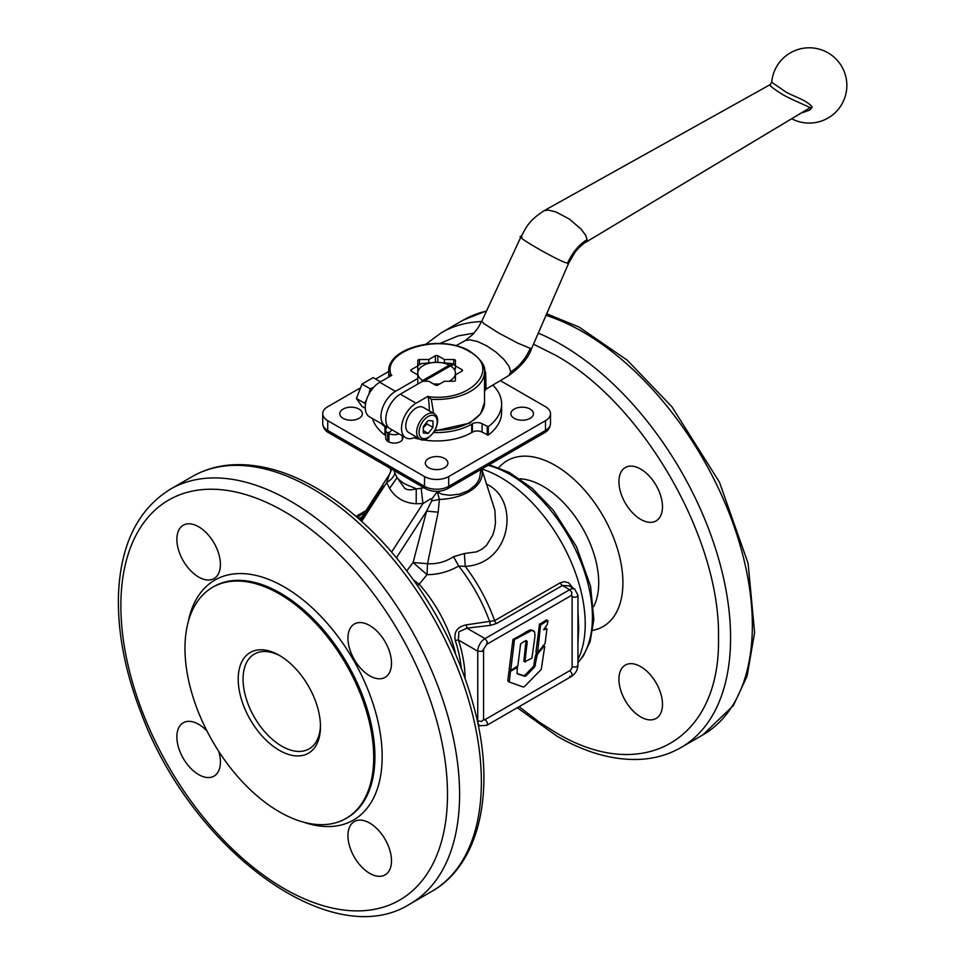 <?xml version="1.0" encoding="UTF-8"?>
<svg xmlns="http://www.w3.org/2000/svg" width="964" height="964" viewBox="0 0 964 964"><rect width="100%" height="100%" fill="white"/><g stroke="black" fill="none" stroke-linecap="round" stroke-linejoin="round"><path stroke-width="1.45" d="M517.222 673.788L517.102 667.51L510.486 671.33L509.317 682.042L523.307 687.031L524.464 686.561L541.274 669.378L544.696 646.591L543.949 646.41L537.358 654.291L534.743 666.835L526.055 675.86L524.886 676.33L517.415 673.896L516.993 672.908M517.608 667.907L516.451 667.136M510.089 670.281L508.944 671.378L507.811 680.415L509.317 682.042M543.588 645.952L542.84 645.772M544.696 646.591L543.322 646.037M536.864 652.905L535.562 655.146L533.634 666.196L524.946 675.21L523.777 675.692L517.041 673.499M533.562 630.613L529.959 629.854L512.92 639.686L509.185 669.45L510.727 670.438L517.873 665.799L520.596 643.916L523.958 641.53L526.404 640.566L527.212 641.723L524.982 661.617L531.923 658.195L534.996 636.132L534.622 631.938L531.983 630.323L514.463 639.638L510.727 670.438M526.007 640.59L523.862 660.979L525.416 661.955M537.575 652.893L535.948 652.134L539.442 624.419L546.383 619.973L547.492 620.611L540.551 625.058L537.575 652.893L545.094 643.47L546.913 629.01L543.6 629.769L547.227 624.503L547.938 620.961M546.913 629.01L545.371 628.022L544.431 628.564M802.771 112.595L809.953 110.004L812.266 107.1C806.109 99.244 791.287 96.075 783.889 90.604L771.706 82.277M770.67 84.928C768.645 84.892 772.272 87.881 781.551 93.882C789.094 98.569 805.265 105.076 810.097 107.679L585.534 242.398L587.1 239.614C578.906 244.699 572.399 252.544 567.567 263.136C560.614 262.485 509.546 233.011 522.054 236.867M484.506 382.708L484.506 391.48L486.049 389.143L485.663 372.731L482.06 362.777M402.819 436.065L402.819 438.15A8.556 4.941 180 0 1 402.711 438.957A8.556 4.941 180 0 1 402.277 439.885A8.556 4.941 180 0 1 400.313 441.645A8.556 4.941 180 0 1 388.829 441.958A8.556 4.941 180 0 1 388.215 441.645A8.556 4.941 180 0 1 387.661 441.283A8.556 4.941 180 0 1 385.721 438.15L385.721 429.763A8.556 4.941 180 0 1 386.01 428.486A8.556 4.941 180 0 1 386.335 427.92L387.877 426.787M402.277 439.885L402.277 435.74M387.661 441.283L387.661 432.908A8.556 4.941 180 0 1 385.721 429.763M387.661 432.908L389.082 432.27L388.829 441.958M380.503 381.84L373.176 377.611L362.006 384.07L356.415 398.469L362.006 406.41L365.26 408.29M365.477 404.229L364.525 403.145L366.38 400.229M369.055 393.818L370.116 388.745L373.502 387.516M419.665 438.861L408.772 432.583A14.544 8.399 -60 0 1 405.76 425.919A14.544 8.399 -60 0 1 412.11 411.291A14.544 8.399 -60 0 1 423.317 407.398L434.198 413.677A14.544 8.399 120 0 0 426.932 414.399A14.544 8.399 120 0 0 416.653 432.209A14.544 8.399 120 0 0 419.665 438.861C423.22 441.874 428.257 439.21 434.788 430.896C438.765 422.075 438.56 416.34 434.198 413.677M423.304 427.739L426.932 423.907L426.654 422.377M388.926 376.972L388.998 374.851L391.806 375.309L379.756 382.274A20.533 11.857 120 0 0 366.344 400.361A20.533 11.857 120 0 0 369.489 416.81L385.214 425.895A20.533 11.857 -60 0 1 382.069 409.447A20.533 11.857 -60 0 1 395.481 391.348L417.786 378.466L417.786 384.058M429.342 410.869A119.753 69.143 -60 0 0 428.1 396.264L431.306 399.277L433.595 413.327M372.502 418.557A65.01 37.536 0 0 0 384.937 435.077L385.721 435.21M386.456 426.45L384.937 426.703A65.01 37.536 180 0 1 381.262 423.606M417.786 365.766A23.955 13.833 180 0 1 419.677 364.537A23.955 13.833 180 0 1 421.798 363.452L436.608 362.331A18.822 10.869 0 0 0 423.304 365.513A18.822 10.869 0 0 0 417.786 373.189A18.822 10.869 0 0 0 422.714 380.515L449.296 365.163A18.822 10.869 0 0 0 436.608 362.331L451.429 363.452A23.955 13.833 180 0 1 453.502 364.513L453.55 364.621M439.488 384.106L436.608 384.058A18.822 10.869 0 0 0 439.849 383.889M449.212 381.262A18.822 10.869 0 0 0 449.911 380.876A18.822 10.869 0 0 0 455.43 373.189A18.822 10.869 0 0 0 450.513 365.862L423.847 381.262M279.343 593.896A133.442 77.048 60 0 1 366.525 711.492A133.442 77.048 60 0 1 346.064 818.424A133.442 77.048 60 0 1 279.343 811.809A133.442 77.048 60 0 1 192.161 694.225A133.442 77.048 60 0 1 212.622 587.293A133.442 77.048 60 0 1 279.343 593.896M500.304 380.623L545.491 406.712A17.111 9.881 180 0 1 550.492 413.701A17.111 9.881 180 0 1 545.491 420.69L448.706 476.565A17.111 9.881 180 0 1 436.608 479.457A17.111 9.881 180 0 1 424.509 476.565L327.736 420.69A17.111 9.881 180 0 1 322.723 413.701L322.723 423.485A17.111 9.881 180 0 0 327.736 430.462L327.736 420.69M550.492 413.701L550.492 423.485A17.111 9.881 180 0 1 545.491 430.462L448.706 486.338A17.111 9.881 180 0 1 436.608 489.23A17.111 9.881 180 0 1 424.509 486.338L327.736 430.462A5.133 2.964 -60 0 0 328.796 432.812L425.57 488.688A5.133 2.964 -60 0 1 424.509 486.338L424.509 476.565M541.852 432.559A5.133 2.964 -120 0 0 544.419 432.812L447.645 488.688L544.419 432.812A5.133 2.964 -120 0 0 545.491 430.462L545.491 420.69M423.967 487.76L410.303 489.917L407.483 489.592L404.868 488.531L397.06 477.65L389.625 488.387C395.577 498.014 404.434 503.136 416.195 503.726L422.943 503.618L430.571 498.882L431.824 498.906L431.691 500.918L439.379 499.436L437.282 491.387M465.082 678.138A101.871 58.816 -120 0 0 458.43 640.024L458.84 631.878L466.877 628.142L466.299 624.853C457.237 626.757 453.586 632.01 455.321 640.638A98.906 57.105 60 0 1 461.226 667.787M483.603 719.915A3.422 1.976 120 0 0 485 719.614L569.676 670.727A3.422 1.976 120 0 0 572.098 666.534L572.098 596.692C575.11 597.704 577.05 597.234 577.942 595.294L574.809 589.197L568.941 585.811L562.41 585.51L569.676 589.715L485 638.602A10.267 5.929 120 0 0 479.867 644.012A10.267 5.929 120 0 0 477.746 651.17L477.746 721.012L481.626 721.409L483.289 719.795M569.676 670.727C572.062 672.824 572.628 674.752 571.387 676.487L486.712 725.374L571.387 676.487L569.676 676.318M577.942 595.294L577.942 665.136C577.05 667.088 575.11 667.546 572.098 666.534M355.969 516.379L366.031 510.571L355.969 516.379M477.349 720.783L477.746 721.012A10.267 5.929 120 0 0 479.867 725.711L478.18 724.735M577.942 659.496A119.753 69.143 -120 0 0 500.533 477.373A119.753 69.143 -120 0 0 481.795 468.974M481.723 469.01L494.881 510.209L495.472 522.789L494.568 529.043L492.797 535.044L486.519 545.359L482 549.179L476.686 551.83L464.371 553.541L453.526 556.686L458.719 566.037L465.263 566.386C511.86 563.723 519.596 500.316 487.724 484.772L486.82 484.265M573.363 588.365L568.652 582.883L564.494 581.666L560.265 582.762L494.604 620.671L466.299 624.853M577.942 643.771L578.713 627.805L577.942 609.706M481.048 469.408L479.494 478.313L477.795 481.819L475.336 485.145L468.54 490.58L459.695 494.098L449.923 495.291L442.211 494.291L439.198 492.905L438.343 491.339M453.526 556.686C445.464 561.94 436.8 564.277 427.546 563.699L438.174 512.185L439.379 499.436A45.645 26.353 0 0 0 481.699 469.022M389.408 474.421L386.648 482.663C391.36 479.674 394.107 476.457 394.915 473.011L393.963 470.432M428.631 467.697A11.291 6.519 180 0 1 425.317 463.094A11.291 6.519 180 0 1 432.294 457.069A11.291 6.519 180 0 1 444.597 458.478A11.291 6.519 180 0 1 447.899 463.094A11.291 6.519 180 0 1 440.934 469.107A11.291 6.519 180 0 1 428.631 467.697M530.14 418.316A11.291 6.519 180 0 1 517.825 419.726A11.291 6.519 180 0 1 510.86 413.701A11.291 6.519 180 0 1 514.161 409.098A11.291 6.519 180 0 1 526.477 407.676A11.291 6.519 180 0 1 533.441 413.701A11.291 6.519 180 0 1 530.14 418.316M343.088 409.098A11.291 6.519 180 0 1 355.391 407.676A11.291 6.519 180 0 1 362.356 413.701A11.291 6.519 180 0 1 359.054 418.316A11.291 6.519 180 0 1 346.751 419.726A11.291 6.519 180 0 1 339.774 413.701A11.291 6.519 180 0 1 343.088 409.098M218.744 751.378A30.8 17.774 60 0 1 214.044 776.116A30.8 17.774 60 0 1 198.644 774.598A30.8 17.774 60 0 1 178.521 747.462A30.8 17.774 60 0 1 183.244 722.783A30.8 17.774 60 0 1 198.644 724.301A30.8 17.774 60 0 1 207.019 731.074M391.505 860.792A30.8 17.774 60 0 1 385.118 874.89A30.8 17.774 60 0 1 361.392 866.648A30.8 17.774 60 0 1 347.944 835.655A30.8 17.774 60 0 1 354.33 821.557A30.8 17.774 60 0 1 378.057 829.811A30.8 17.774 60 0 1 391.505 860.792M369.718 625.528A30.8 17.774 60 0 1 389.842 652.664A30.8 17.774 60 0 1 385.118 677.343A30.8 17.774 60 0 1 369.718 675.824A30.8 17.774 60 0 1 349.607 648.688A30.8 17.774 60 0 1 354.33 624.009A30.8 17.774 60 0 1 369.718 625.528M176.87 539.334A30.8 17.774 60 0 1 183.244 525.235A30.8 17.774 60 0 1 206.971 533.478A30.8 17.774 60 0 1 220.419 564.47A30.8 17.774 60 0 1 214.044 578.569A30.8 17.774 60 0 1 190.306 570.314A30.8 17.774 60 0 1 176.87 539.334M320.458 725.169A54.743 31.607 60 0 1 309.131 748.871A54.743 31.607 60 0 1 281.765 746.16A54.743 31.607 60 0 1 246.001 697.912A54.743 31.607 60 0 1 254.388 654.05A54.743 31.607 60 0 1 280.572 656.098M279.343 655.363L279.343 655.363A58.165 33.583 -120 0 0 238.216 679.114A58.165 33.583 -120 0 0 279.343 750.354A58.165 33.583 -120 0 0 320.47 726.603A58.165 33.583 -120 0 0 279.343 655.363M662.485 704.347A30.8 17.774 60 0 1 656.098 718.445A30.8 17.774 60 0 1 632.372 710.191A30.8 17.774 60 0 1 618.924 679.198A30.8 17.774 60 0 1 625.311 665.112A30.8 17.774 60 0 1 649.037 673.354A30.8 17.774 60 0 1 662.485 704.347M640.711 469.082A30.8 17.774 60 0 1 660.822 496.219A30.8 17.774 60 0 1 656.098 520.897A30.8 17.774 60 0 1 640.711 519.367A30.8 17.774 60 0 1 620.587 492.23A30.8 17.774 60 0 1 625.311 467.552A30.8 17.774 60 0 1 640.711 469.082M416.195 503.726L416.255 488.736L405.157 484.061A44.477 25.679 180 0 1 397.06 477.65L394.915 473.011M322.723 413.701A17.111 9.881 180 0 1 327.736 406.712L359.367 388.456M375.659 379.045L388.709 371.514M438.343 491.556A44.477 25.679 180 0 1 437.487 491.58L431.824 498.906M438.174 512.185L426.606 511.125L413.086 562.542L427.546 563.699L426.992 574.64C437.957 574.664 448.537 571.797 458.719 566.037C472.095 583.112 482.458 601.753 489.808 621.937L490.447 625.371L496.749 623.419L562.41 585.51A3.422 1.976 60 0 1 561.156 584.377A3.422 1.976 60 0 1 560.265 582.762M406.808 570.76L413.086 562.542L426.992 574.64L419.207 584.268L413.761 580.195M431.691 500.918L426.606 511.125L396.469 557.734M391.625 552.035L422.943 503.618L421.123 488.146M574.809 589.197A10.267 5.929 120 0 0 569.676 589.715L571.809 592.414L571.556 595.354L486.712 644.362L482.06 651.423L477.746 651.17L458.43 640.024A3.422 0.964 -18 0 0 455.321 640.638M572.098 596.692A3.422 1.976 120 0 0 571.652 595.33M464.371 553.541L465.263 566.386A119.753 69.143 -120 0 1 494.604 620.671A3.422 1.976 60 0 0 495.496 622.286A3.422 1.976 60 0 0 496.749 623.419M417.557 585.594A17.111 4.712 138.3 0 0 419.207 584.268A97.244 56.141 -120 0 1 455.683 654.315M357.102 517.355L365.633 511.703M433.378 383.889A18.822 10.869 0 0 0 436.608 384.058L433.74 384.106M449.296 365.163L453.502 364.513M421.497 381.925L422.714 380.515M417.786 378.466L417.786 369.031L417.786 374.9L411.206 371.092A1.711 0.988 180 0 1 410.7 370.393A1.711 0.988 180 0 1 411.206 369.694L417.786 365.898L417.786 360.524A1.711 0.988 180 0 1 419.497 359.536L428.811 359.536L435.403 355.728A1.711 0.988 180 0 1 437.825 355.728L444.404 359.536L453.719 359.536A1.711 0.988 180 0 1 455.43 360.524L455.43 365.898L462.009 369.694A1.711 0.988 180 0 1 462.515 370.393A1.711 0.988 180 0 1 462.009 371.092L455.43 374.9L455.43 380.274A1.711 0.988 180 0 1 453.719 381.262L444.404 381.262L437.825 385.07A1.711 0.988 180 0 1 435.403 385.07L428.811 381.262L422.63 381.262L400.313 394.143A20.533 11.857 120 0 0 386.901 412.231A20.533 11.857 120 0 0 390.058 428.691L405.784 437.764A20.533 11.857 120 0 0 416.014 436.764M418.725 383.515A23.955 13.833 180 0 1 417.786 382.865M455.43 365.766A23.955 13.833 180 0 0 453.586 364.561L450.513 365.862M455.43 369.031L455.43 365.898M455.43 373.189L455.43 374.9M413.942 437.789A49.61 28.643 0 0 0 471.697 432.559L472.42 432.137A6.844 3.952 180 0 1 482.096 432.137L488.29 435.077A65.01 37.536 0 0 0 501.617 412.303L501.617 403.928A65.01 37.536 180 0 1 488.29 426.703L482.096 423.762A6.844 3.952 0 0 0 472.42 423.762L471.697 424.172A49.61 28.643 180 0 1 433.752 432.523M492.845 385.082A65.01 37.536 180 0 1 501.617 403.928M428.1 396.264L416.038 403.229A20.533 11.857 120 0 0 402.627 421.316A20.533 11.857 120 0 0 405.784 437.764M387.926 426.787A20.533 11.857 -60 0 1 385.214 425.895M444.404 362.669L444.404 359.536M428.811 359.536L428.811 362.669M417.786 369.031L417.786 365.898M455.43 378.033L455.43 380.274M428.137 433.426L423.304 432.993L423.304 426.534L428.137 420.521L432.981 420.955L432.981 427.401L428.137 433.426L423.304 430.631M426.932 423.907L432.981 427.401M370.839 390.95A15.737 9.086 120 0 0 368.296 395.348M356.415 398.469L364.525 403.145M362.006 384.07L370.116 388.745M402.711 435.993L402.711 438.957M399.024 433.872A8.556 4.941 180 0 1 388.829 433.583M510.486 671.33L509.378 670.679M510.052 672.016L508.944 671.378M509.161 681.946L508.209 681.403M537.358 654.291L536.249 653.652M536.671 655.785L535.562 655.146M535.466 665.365L534.357 664.714M534.743 666.835L533.634 666.196M526.055 675.86L524.946 675.21M524.886 676.33L523.777 675.692M527.236 632.3L526.127 631.661M514.463 639.638L513.354 638.999M514.029 640.325L512.92 639.686M527.079 644.687L525.97 644.048M540.997 624.371L539.876 623.732M540.551 625.058L539.442 624.419M812.266 107.1L810.097 107.679M485.446 386.853L484.482 388.155M508.667 375.635L508.787 375.562C521.102 366.537 528.742 357.463 531.694 348.317L530.308 348.366C525.476 358.957 518.957 366.79 510.763 371.887L509.016 366.344L503.895 359.391L496.123 352.209L486.928 345.956L477.734 341.593L469.95 339.786L465.19 340.593L455.876 345.787M587.1 239.614L585.714 235.349L581.027 229.034L569.194 218.936L555.686 211.827L548.227 210.104L543.829 210.827C528.164 221.274 526.537 227.022 520.909 236.903L481.795 321.193L477.807 328.242L472.866 334.424L465.19 340.593M530.308 348.366L517.752 343.136L498.352 332.821L484.048 323.675L481.795 321.193M388.95 432.969A18.051 10.122 -58.6 0 1 392.167 429.908M428.137 416.496A12.833 7.411 -60 0 1 437.21 421.738A12.833 7.411 -60 0 1 428.137 437.451A12.833 7.411 -60 0 1 419.063 432.209A12.833 7.411 -60 0 1 428.137 416.496M388.709 377.105L388.709 371.791A47.899 27.655 0 0 0 388.998 374.851M391.083 374.888C381.334 350.474 440.379 332.833 469.275 351.535C501.666 368.224 471.131 402.313 428.823 396.686M431.306 399.277A47.899 27.655 0 0 0 484.518 371.791C485.832 366.175 481.036 359.391 470.131 351.45C442.729 334.05 386.938 346.968 388.709 371.791M384.937 426.703L384.937 435.077M212.622 587.293L213.827 586.594A133.442 77.048 60 0 1 280.548 593.197A133.442 77.048 60 0 1 367.73 710.793A133.442 77.048 60 0 1 347.281 817.725L346.064 818.424M303.311 822.075A138.575 80.012 -120 0 0 381.696 745.268A138.575 80.012 -120 0 0 284.187 586.919A138.575 80.012 -120 0 0 188.076 622.491M284.187 511.486A230.962 133.345 60 0 1 447.501 794.348A230.962 133.345 60 0 1 284.187 888.639A230.962 133.345 60 0 1 120.874 605.778A230.962 133.345 60 0 1 284.187 511.486M290.236 501.003A239.518 138.286 -120 0 0 170.471 489.146C138.286 509.076 120.982 543.648 118.56 592.824C117.162 630.601 124.718 670.763 141.226 713.336C191.643 849.537 331.556 953.733 409.989 904.003A239.518 138.286 -120 0 0 446.706 712.071A239.518 138.286 -120 0 0 290.236 501.003M431.764 891.423C478.084 865.274 494.616 796.36 477.06 719.493C462.262 656.376 432.728 599.355 388.456 548.42C365.73 522.898 341.678 502.762 316.288 488.013C287.248 471.276 259.473 463.539 232.963 464.769C218.069 465.612 204.488 469.552 192.246 476.578A239.518 138.286 60 0 1 312.011 488.435A239.518 138.286 60 0 1 468.48 699.503A239.518 138.286 60 0 1 431.764 891.423L409.989 904.003M331.363 432.559A5.133 2.964 -60 0 1 328.796 432.812L425.57 488.688C432.932 492.303 440.283 492.303 447.645 488.688A5.133 2.964 -120 0 0 448.706 486.338L448.706 476.565M486.712 644.362L487.278 641.771L485 638.602L466.877 628.142L490.447 625.371M479.216 725.747A119.753 69.143 -120 0 0 479.566 725.543L478.469 726.169M361.837 517.053A119.753 69.143 -120 0 0 359.464 518.319L361.946 516.885M361.633 521.343L386.648 482.663L389.625 488.387M592.752 630.396A95.81 55.309 -120 0 0 619.997 558.373A95.81 55.309 -120 0 0 555.168 465.383A95.81 55.309 -120 0 0 498.798 467.673M519.813 478.795A78.699 45.441 60 0 1 543.069 486.338A78.699 45.441 60 0 1 598.716 582.726A78.699 45.441 60 0 1 593.631 606.633M488.085 465.347A116.331 67.167 60 0 1 510.161 474.601A116.331 67.167 60 0 1 592.426 617.081A116.331 67.167 60 0 1 577.942 662.557M533.49 344.184L555.168 355.029C642.434 402.819 720.735 538.43 718.481 637.903C720.735 739.966 642.434 785.178 555.168 732.194L539.153 722.048L519.066 706.696M439.885 343.485L457.876 335.978L474.071 333.11M546.01 315.349A239.518 138.286 60 0 1 582.991 331.99A239.518 138.286 60 0 1 752.354 625.335A239.518 138.286 60 0 1 702.744 734.978L680.97 747.546A239.518 138.286 -120 0 0 730.579 637.903A239.518 138.286 -120 0 0 561.217 344.558A239.518 138.286 -120 0 0 538.286 333.122M481.626 321.542A239.518 138.286 -120 0 0 441.452 332.688L425.968 344.112M486.591 310.842L463.226 320.12A239.518 138.286 60 0 1 486.459 311.131M383.057 485.977L360.717 520.524M485 719.614C487.374 721.723 487.953 723.639 486.712 725.374L479.867 725.711M356.776 517.066L359.632 515.415M328.796 432.812L328.796 432.812C325.169 430.92 323.145 427.811 322.723 423.485M544.419 432.812L544.419 432.812C548.07 430.884 550.095 427.775 550.492 423.485M357.524 516.993L360.042 518.451M385.962 426.739L385.962 428.582M488.29 426.703L488.29 435.077M487.254 426.739L487.254 435.126M482.096 423.762L482.096 432.137M472.42 423.762L472.42 432.137M471.697 424.172L471.697 432.559M416.038 403.229L400.313 394.143M486.049 389.143L509.016 375.418L510.763 371.887M531.694 348.317L568.712 263.088L567.567 263.136M395.481 391.348L379.756 382.274M462.009 369.694L462.009 371.092M453.719 359.536L453.719 364.633M437.825 355.728L437.825 362.331M435.403 355.728L435.403 362.331M419.497 359.536L419.497 364.633M411.206 369.694L411.206 371.092M484.518 391.288L484.518 402.53A47.899 27.655 180 0 1 435.198 430.173M391.517 469.022A45.645 26.353 0 0 0 391.119 470.962M516.355 666.835L517.463 667.474M508.124 681.355L509.233 681.994M543.455 645.531L544.564 646.169M509.305 669.823L510.414 670.462M523.994 661.34L525.103 661.991M536.044 652.423L537.153 653.062M545.684 627.998L546.793 628.636M546.696 619.948L547.805 620.587M792.107 118.97A37.632 37.632 0 0 0 842.283 103.401A37.632 37.632 0 0 0 828.028 52.839A37.632 37.632 0 0 0 771.706 82.265L770.043 84.699L543.841 210.827M192.246 476.578L170.471 489.146M489.206 464.696L509.341 472.468L532.2 488.302L553.36 510.293L576.484 546.684L590.558 586.16L593.836 619.491L590.161 641.397L583.485 655.749L577.942 662.774M680.97 747.546C668.727 754.571 655.159 758.499 640.253 759.343C613.743 760.584 585.967 752.836 556.939 736.11L517.246 707.745M390.709 471.372L390.408 468.384M546.696 313.782L578.978 327.013L627.299 360.223L672.004 406.892L719.397 482.06L748.124 563.434L754.595 632.565L747.1 676.15L733.363 705.552L702.744 734.978M463.226 320.12L441.452 332.688M391.661 469.107L389.384 474.457L360.006 519.897M571.387 676.487C575.436 673.776 577.617 669.992 577.942 665.136M358.716 518.753L359.464 518.319M568.712 263.088L574.918 252.411C577.87 248.013 585.992 241.494 585.534 242.398L585.534 242.398M484.518 383.009L484.518 371.791M484.518 402.53L480.578 413.869L469.637 423.148L434.8 430.884M483.579 649.772L483.579 719.614M391.492 469.01L390.058 473.336"/></g></svg>
